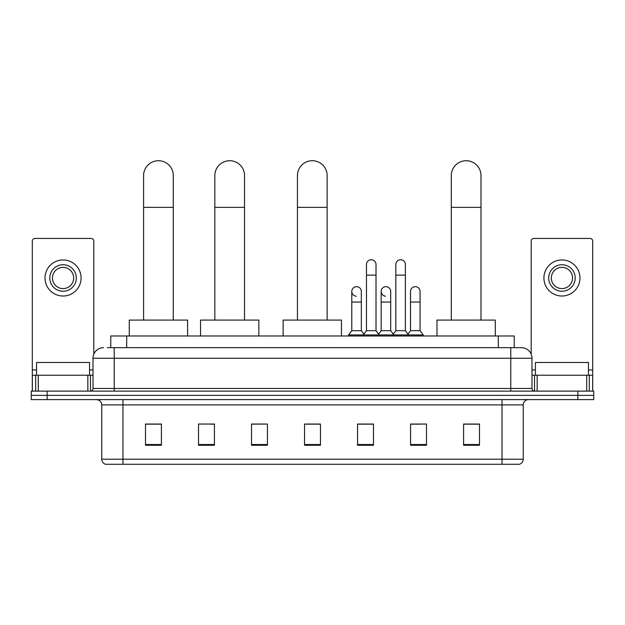 <?xml version="1.0" encoding="UTF-8"?>
<svg xmlns="http://www.w3.org/2000/svg" width="625" height="625" viewBox="0 0 625 625"><rect width="100%" height="100%" fill="white"/><g stroke="black" fill="none" stroke-linecap="round" stroke-linejoin="round"><path stroke-width="0.94" d="M110.781 347.648L110.781 335.984L514.219 335.984L514.219 347.648M107.57 347.648L521.383 347.648A10.602 10.602 0 0 1 531.984 358.25L531.984 388.469C532.125 390.07 533.016 390.953 534.641 391.125M107.328 347.648L114.219 347.648L114.219 358.25L93.016 358.25L93.016 388.469A2.648 2.648 0 0 1 90.359 391.125M103.617 347.648A10.602 10.602 0 0 0 93.016 358.25M47.156 391.125L31.25 391.125L31.25 395.367L47.156 395.367L31.25 395.367L31.25 399.602L47.156 399.602L47.156 395.367L577.844 395.367L47.156 395.367L47.156 391.125L577.844 391.125L577.844 395.367L593.75 395.367L577.844 395.367L577.844 399.602L47.156 399.602M577.844 399.602L593.75 399.602L593.75 391.125L577.844 391.125M531.984 358.25L510.781 358.25L510.781 347.648L521.383 347.648M523.242 459.195C523.094 461.734 521.82 463.43 519.422 464.281L502.031 464.281L502.031 459.195L523.242 459.195L523.242 404.906A5.305 5.305 0 0 1 528.539 399.602M502.031 464.281L105.578 464.281A5.305 5.305 0 0 1 101.758 459.195L101.758 404.906C101.445 401.688 99.68 399.922 96.461 399.602M479.5 445.25L479.5 424.047L463.594 424.047L463.594 445.25L479.5 445.25M426.484 445.25L426.484 424.047L410.578 424.047L410.578 445.25L426.484 445.25M373.469 445.25L373.469 424.047L357.562 424.047L357.562 445.25L373.469 445.25M161.406 445.25L161.406 424.047L145.5 424.047L145.5 445.25L161.406 445.25M214.422 445.25L214.422 424.047L198.516 424.047L198.516 445.25L214.422 445.25M267.438 445.25L267.438 424.047L251.531 424.047L251.531 445.25L267.438 445.25M320.453 445.25L320.453 424.047L304.547 424.047L304.547 445.25L320.453 445.25M410.578 424.156L420.602 424.156M267.438 424.047L251.531 424.156L267.438 424.047M210.602 424.156L214.422 424.156M365.938 424.156L361.859 424.156M320.453 424.156L304.547 424.156M161.406 424.156L145.5 424.156M373.469 424.156L357.562 424.156M479.5 424.156L463.594 424.156M89.57 375.219L89.57 362.492L36.555 362.492L36.555 375.219M87.844 391.125L87.844 375.219L38.273 375.219L38.273 391.125M93.812 354.227L93.812 241.086A2.648 2.648 0 0 0 91.156 238.438L34.961 238.438A2.648 2.648 0 0 0 32.312 241.086L32.312 375.219L38.273 375.219M87.844 375.219L93.016 375.219M32.312 391.125L32.312 375.219M63.062 264.734A13.258 13.258 0 0 0 49.805 277.984A13.258 13.258 0 0 0 63.062 291.242A13.258 13.258 0 0 0 76.312 277.984A13.258 13.258 0 0 0 63.062 264.734M63.062 267.383A10.602 10.602 0 0 0 52.453 277.984A10.602 10.602 0 0 0 63.062 288.586A10.602 10.602 0 0 0 73.664 277.984A10.602 10.602 0 0 0 63.062 267.383M63.062 296.016A18.023 18.023 0 0 0 81.086 277.984A18.023 18.023 0 0 0 63.062 259.961A18.023 18.023 0 0 0 45.031 277.984A18.023 18.023 0 0 0 63.062 296.016M143.594 320.078L143.594 175.562A14.844 14.844 0 0 1 158.438 160.719A14.844 14.844 0 0 1 173.281 175.562A14.844 14.844 0 0 0 158.438 160.719M173.281 320.078L173.281 175.562M187.594 335.984L187.594 320.078L129.273 320.078L129.273 335.984M214.844 320.078L214.844 175.562A14.844 14.844 0 0 1 229.688 160.719A14.844 14.844 0 0 1 244.531 175.562A14.844 14.844 0 0 0 229.688 160.719M244.531 320.078L244.531 175.562M258.852 335.984L258.852 320.078L200.531 320.078L200.531 335.984M297.445 320.078L297.445 175.562A14.844 14.844 0 0 1 312.289 160.719A14.844 14.844 0 0 1 327.133 175.562A14.844 14.844 0 0 0 312.289 160.719M327.133 320.078L327.133 175.562M341.445 335.984L341.445 320.078L283.133 320.078L283.133 335.984M451.297 320.078L451.297 175.562A14.844 14.844 0 0 1 466.141 160.719A14.844 14.844 0 0 1 480.984 175.562A14.844 14.844 0 0 0 466.141 160.719M480.984 320.078L480.984 175.562M495.297 335.984L495.297 320.078L436.984 320.078L436.984 335.984M366.469 275.125L376.016 275.125L376.016 330.688L366.469 330.688L366.469 264.523A4.773 4.773 0 0 1 371.539 259.758A4.773 4.773 0 0 1 376.016 264.523A4.773 4.773 0 0 0 371.539 259.758M366.469 330.688L363.289 334.922L363.289 335.984M376.016 330.688L379.195 334.922L348.602 334.922L348.602 335.984M395.844 330.688L395.844 275.125L405.383 275.125L405.383 330.688L395.844 330.688L392.664 334.922L379.195 334.922L379.195 335.984M395.844 275.125L395.844 264.523A4.773 4.773 0 0 1 400.914 259.758A4.773 4.773 0 0 1 405.383 264.523A4.773 4.773 0 0 0 400.914 259.758M405.383 330.688L408.562 334.922L392.664 334.922L392.664 335.984M420.07 330.688L420.07 302.055L410.523 302.055L410.523 330.688L420.07 330.688L423.25 334.922L408.562 334.922L408.562 335.984M356.258 296.211A4.773 4.773 0 0 1 351.781 291.453A4.773 4.773 0 0 1 356.859 286.688A4.773 4.773 0 0 1 361.328 291.453L361.328 302.055L351.781 302.055L351.781 291.453M361.328 302.055L361.328 330.688L351.781 330.688L351.781 302.055M351.781 330.688L348.602 334.922M361.328 330.688L363.898 334.109M385.625 296.211A4.773 4.773 0 0 1 381.156 291.453A4.773 4.773 0 0 1 386.227 286.688A4.773 4.773 0 0 1 390.695 291.453L390.695 302.055L381.156 302.055L381.156 291.453M390.695 302.055L390.695 330.688L381.156 330.688L381.156 302.055M381.156 330.688L378.586 334.109M390.695 330.688L393.273 334.109M410.523 302.055L410.523 291.453A4.773 4.773 0 0 1 415.602 286.688A4.773 4.773 0 0 1 420.07 291.453L420.07 302.055M410.523 330.688L407.953 334.109M423.25 334.922L423.25 335.984M586.727 391.125L586.727 375.219L537.156 375.219L537.156 391.125M592.688 391.125L592.688 375.219L592.688 391.125M586.727 375.219L592.688 375.219L592.688 241.086A2.648 2.648 0 0 0 590.039 238.438L533.844 238.438A2.648 2.648 0 0 0 531.188 241.086L531.188 354.227M531.984 375.219L537.156 375.219M561.938 264.734A13.258 13.258 0 0 0 548.688 277.984A13.258 13.258 0 0 0 561.938 291.242A13.258 13.258 0 0 0 575.195 277.984A13.258 13.258 0 0 0 561.938 264.734M561.938 267.383A10.602 10.602 0 0 0 551.336 277.984A10.602 10.602 0 0 0 561.938 288.586A10.602 10.602 0 0 0 572.547 277.984A10.602 10.602 0 0 0 561.938 267.383M561.938 296.016A18.023 18.023 0 0 0 579.969 277.984A18.023 18.023 0 0 0 561.938 259.961A18.023 18.023 0 0 0 543.914 277.984A18.023 18.023 0 0 0 561.938 296.016M588.445 375.219L588.445 362.492L535.43 362.492L535.43 375.219M126.688 347.648L126.688 335.984M498.312 347.648L498.312 335.984M114.219 391.125L114.219 388.469L531.984 388.469M93.016 388.469L114.219 388.469L114.219 358.25L510.781 358.25L510.781 391.125M502.031 399.602L502.031 404.906L101.758 404.906M523.242 404.906L502.031 404.906L502.031 459.195L122.969 459.195L122.969 464.281M101.758 459.195L122.969 459.195L122.969 399.602M320.453 444.516L304.547 444.516M267.438 444.516L251.531 444.516M214.422 444.516L198.516 444.516M161.406 444.516L145.5 444.516M373.469 444.516L357.562 444.516M426.484 444.516L410.578 444.516M479.5 444.516L463.594 444.516M93.016 369.914L89.57 369.914M36.555 369.914L32.312 369.914M90.453 375.219L90.453 391.125M32.352 375.219L32.352 391.125M35.664 391.125L35.664 375.219M143.594 207.367L173.281 207.367M214.844 207.367L244.531 207.367M297.445 207.367L327.133 207.367M451.297 207.367L480.984 207.367M592.688 369.914L588.445 369.914M535.43 369.914L531.984 369.914M592.648 391.125L592.648 375.219M589.336 375.219L589.336 391.125M534.547 391.125L534.547 375.219M376.016 275.125L376.016 264.523M405.383 275.125L405.383 264.523"/></g></svg>
